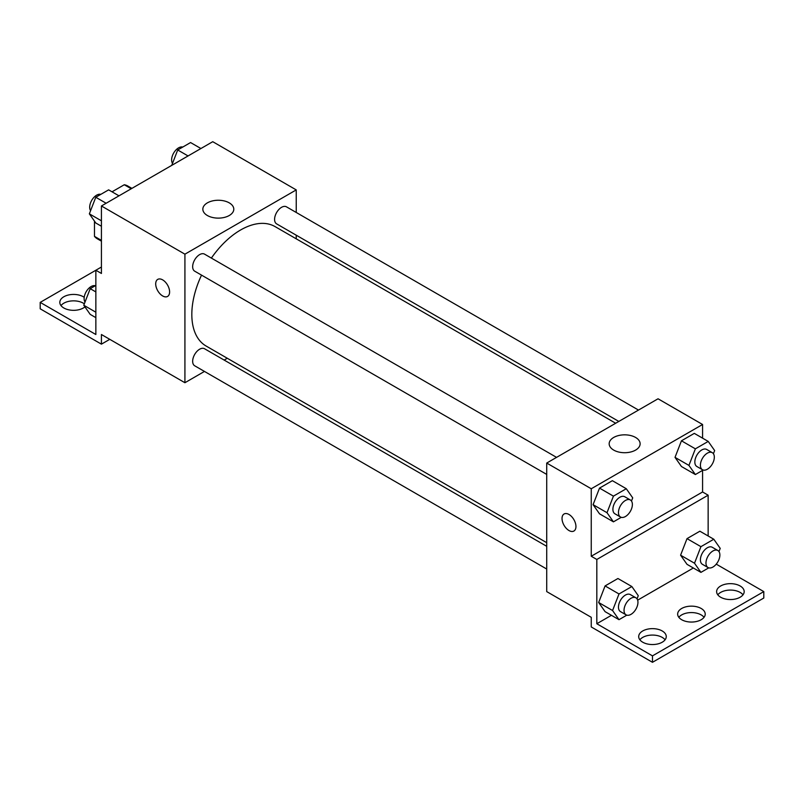 <?xml version="1.0" encoding="UTF-8"?>
<svg xmlns="http://www.w3.org/2000/svg" width="804" height="804" viewBox="0 0 804 804"><rect width="100%" height="100%" fill="white"/><g stroke="black" fill="none" stroke-linecap="round" stroke-linejoin="round"><path stroke-width="1.21" d="M112.027 191.814L124.278 184.749A30.482 17.598 120 0 1 127.796 186.005L131.906 188.377M101.425 240.386L94.47 236.366A30.482 17.598 120 0 0 97.324 238.798L101.425 241.17M94.47 236.366L94.47 221.12M131.233 188.759L124.278 184.749M101.425 267.028L95.857 270.244L95.857 334.514L40.2 302.384L95.857 270.244L101.425 273.46L101.425 205.975L212.748 141.695L296.244 189.905L296.244 212.477M162.659 295.952A9.839 5.678 60 0 1 156.227 287.279A9.839 5.678 60 0 1 157.735 279.39A9.839 5.678 60 0 1 167.574 285.078A9.839 5.678 60 0 1 167.574 296.435A9.839 5.678 60 0 1 162.659 295.952M40.2 302.384L40.2 308.806L101.425 344.152L101.425 334.514L184.92 382.724L184.92 254.175L101.425 205.975M556.559 457.375L204.538 254.134A9.839 5.678 120 0 0 196.95 256.777A9.839 5.678 120 0 0 192.658 266.677A9.839 5.678 120 0 0 194.699 271.179L546.72 474.42M546.72 546.308L204.538 348.745A9.839 5.678 120 0 0 196.95 351.378A9.839 5.678 120 0 0 192.658 361.287A9.839 5.678 120 0 0 194.699 365.79L546.72 569.031M227.291 358.262L224.145 360.071M204.467 371.428L184.92 382.724M296.244 235.2L296.244 238.818M184.92 254.175L296.244 189.905M638.497 410.07L286.465 206.829A9.839 5.678 120 0 0 278.887 209.472A9.839 5.678 120 0 0 274.586 219.371A9.839 5.678 120 0 0 276.626 223.874L618.819 421.437M615.673 423.246L275.058 226.597A68.953 39.808 120 0 0 211.372 258.084M201.533 275.129A68.953 39.808 120 0 0 191.824 314.464A68.953 39.808 120 0 0 206.105 346.032L546.72 542.68M229.261 202.869A15.477 8.934 180 0 1 233.793 209.181A15.477 8.934 180 0 1 218.316 218.125A15.477 8.934 180 0 1 202.839 209.181A15.477 8.934 180 0 1 212.397 200.93A15.477 8.934 180 0 1 229.261 202.869M157.735 279.39A9.839 5.678 -120 0 0 156.237 287.279A9.839 5.678 -120 0 0 162.659 295.942A9.839 5.678 -120 0 0 167.574 296.435M101.425 344.152L109.776 339.338M60.993 305.59A13.779 7.95 180 0 1 83.335 303.178A13.779 7.95 180 0 1 84.33 303.822M84.943 306.887A13.779 7.95 180 0 1 69.506 309.972A13.779 7.95 180 0 1 59.818 302.384A13.779 7.95 180 0 1 68.33 295.028A13.779 7.95 180 0 1 83.335 296.756A13.779 7.95 180 0 1 84.199 297.309M702.575 470.38L702.575 491.978L591.252 556.247L596.819 559.463L596.819 623.743L652.476 655.873L652.476 662.305L591.252 626.949L591.252 617.311L546.72 591.603L546.72 463.054L658.044 398.784L702.575 424.492L702.575 438.15M564.066 513.987A9.839 5.678 -120 0 0 562.559 521.866A9.839 5.678 -120 0 0 568.991 530.539A9.839 5.678 60 0 1 562.559 521.866A9.839 5.678 60 0 1 564.066 513.987A9.839 5.678 60 0 1 573.905 519.665A9.839 5.678 60 0 1 573.905 531.032A9.839 5.678 60 0 1 568.981 530.539A9.839 5.678 -120 0 0 573.905 531.022M591.252 556.247L591.252 488.762L546.72 463.054M675.018 457.365L681.45 466.511L675.018 457.365L681.45 440.803L675.018 457.365L688.938 465.405L695.37 448.833L708.223 441.416L714.645 450.562L713.409 453.737M694.304 433.376L681.45 440.803L694.304 433.376L708.223 441.416M593.091 504.671L599.513 513.816L593.091 504.671L599.513 488.108L593.091 504.671L607 512.701L613.432 496.138L626.286 488.721L632.718 497.867L631.482 501.043M612.367 480.681L599.513 488.108L612.367 480.681L626.286 488.721M591.252 488.762L702.575 424.492M635.592 437.456A15.477 8.934 180 0 1 640.125 443.778A15.477 8.934 180 0 1 624.648 452.712A15.477 8.934 180 0 1 609.171 443.778A15.477 8.934 180 0 1 618.718 435.517A15.477 8.934 180 0 1 635.592 437.456M702.575 491.978L708.143 495.194L708.143 535.977M716.253 564.147L763.8 591.603L763.8 598.025L652.476 662.305M763.8 591.603L652.476 655.873M678.837 617.311A13.779 7.95 180 0 1 701.178 614.899A13.779 7.95 180 0 1 704.043 617.311M717.801 594.819A13.779 7.95 180 0 1 730.404 590.076A13.779 7.95 180 0 1 743.007 594.819M639.873 639.803A13.779 7.95 180 0 1 652.476 635.07A13.779 7.95 180 0 1 665.079 639.803M708.143 495.194L596.819 559.463M598.658 602.497L605.08 611.643L598.658 602.497L605.08 585.925L598.658 602.497L612.568 610.527L619 593.965L631.854 586.538L638.275 595.684L637.049 598.869M617.934 578.508L605.08 585.925L617.934 578.508L631.854 586.538M680.586 555.192L687.018 564.338L680.586 555.192L687.018 538.63L680.586 555.192L694.505 563.222L700.927 546.66L713.791 539.233L720.213 548.378L718.977 551.564M699.872 531.203L687.018 538.63L699.872 531.203L713.791 539.233M693.36 567.996L637.652 600.156M611.432 615.301L596.819 623.743M701.178 608.477A13.779 7.95 180 0 1 705.219 614.095A13.779 7.95 180 0 1 691.44 622.055A13.779 7.95 180 0 1 677.661 614.095A13.779 7.95 180 0 1 686.164 606.749A13.779 7.95 180 0 1 701.178 608.477M720.665 597.231A13.779 7.95 180 0 1 716.625 591.603A13.779 7.95 180 0 1 730.404 583.654A13.779 7.95 180 0 1 744.182 591.603A13.779 7.95 180 0 1 735.67 598.95A13.779 7.95 180 0 1 720.665 597.231M642.738 642.215A13.779 7.95 180 0 1 638.698 636.597A13.779 7.95 180 0 1 652.476 628.638A13.779 7.95 180 0 1 666.255 636.597A13.779 7.95 180 0 1 657.752 643.944A13.779 7.95 180 0 1 642.738 642.215M621.251 517.334L613.432 521.846L607 512.701M630.346 499.977L624.778 496.761A9.839 5.678 120 0 0 617.201 499.395A9.839 5.678 120 0 0 612.899 509.304A9.839 5.678 120 0 0 614.939 513.806L620.507 517.022A9.839 5.678 120 0 0 630.346 511.334A9.839 5.678 120 0 0 630.346 499.977A9.839 5.678 120 0 0 622.758 502.611A9.839 5.678 120 0 0 618.467 512.51A9.839 5.678 120 0 0 620.507 517.022M613.432 521.846L599.513 513.816M613.432 496.138L599.513 488.108M703.188 470.028L695.37 474.541L688.938 465.405M712.284 452.672L706.716 449.456A9.839 5.678 120 0 0 699.128 452.099A9.839 5.678 120 0 0 694.837 461.998A9.839 5.678 120 0 0 696.877 466.501L702.435 469.717A9.839 5.678 120 0 0 712.284 464.039A9.839 5.678 120 0 0 712.284 452.672A9.839 5.678 120 0 0 704.696 455.305A9.839 5.678 120 0 0 700.405 465.214A9.839 5.678 120 0 0 702.435 469.717M695.37 474.541L681.45 466.511M695.37 448.833L681.45 440.803M626.818 615.16L619 619.673L612.568 610.527M635.914 597.804L630.346 594.588A9.839 5.678 120 0 0 622.758 597.221A9.839 5.678 120 0 0 618.467 607.12A9.839 5.678 120 0 0 620.507 611.633L626.075 614.839A9.839 5.678 120 0 0 635.914 609.161A9.839 5.678 120 0 0 635.914 597.804A9.839 5.678 120 0 0 628.326 600.437A9.839 5.678 120 0 0 624.035 610.336A9.839 5.678 120 0 0 626.075 614.839M619 619.673L605.08 611.643M619 593.965L605.08 585.925M708.746 567.855L700.927 572.368L694.505 563.222M717.841 550.499L712.284 547.283A9.839 5.678 120 0 0 704.696 549.916A9.839 5.678 120 0 0 700.405 559.815A9.839 5.678 120 0 0 702.435 564.328L708.002 567.534A9.839 5.678 120 0 0 717.841 561.855A9.839 5.678 120 0 0 717.841 550.499A9.839 5.678 120 0 0 710.264 553.132A9.839 5.678 120 0 0 705.972 563.031A9.839 5.678 120 0 0 708.002 567.534M700.927 572.368L687.018 564.338M700.927 546.66L687.018 538.63M101.425 226.246L95.776 222.989L89.355 213.844L95.776 197.271L108.63 189.855L118.992 195.834M101.425 220.809L89.355 213.844M106.128 203.251L95.776 197.271M100.812 194.367A9.839 5.678 120 0 0 93.525 197.814A9.839 5.678 120 0 0 89.686 207.221A9.839 5.678 120 0 0 90.591 210.658M171.734 165.373L177.714 149.976L190.568 142.549L200.92 148.529M188.066 155.946L177.714 149.976M182.749 147.062A9.839 5.678 120 0 0 175.463 150.509A9.839 5.678 120 0 0 171.614 159.916A9.839 5.678 120 0 0 172.518 163.353M95.857 317.64L90.209 314.384L83.787 305.239L90.209 288.676L95.857 285.41M95.857 312.213L83.787 305.239M95.857 291.932L90.209 288.676M95.254 285.762A9.839 5.678 120 0 0 87.968 289.209A9.839 5.678 120 0 0 84.118 298.616A9.839 5.678 120 0 0 85.023 302.053"/></g></svg>
